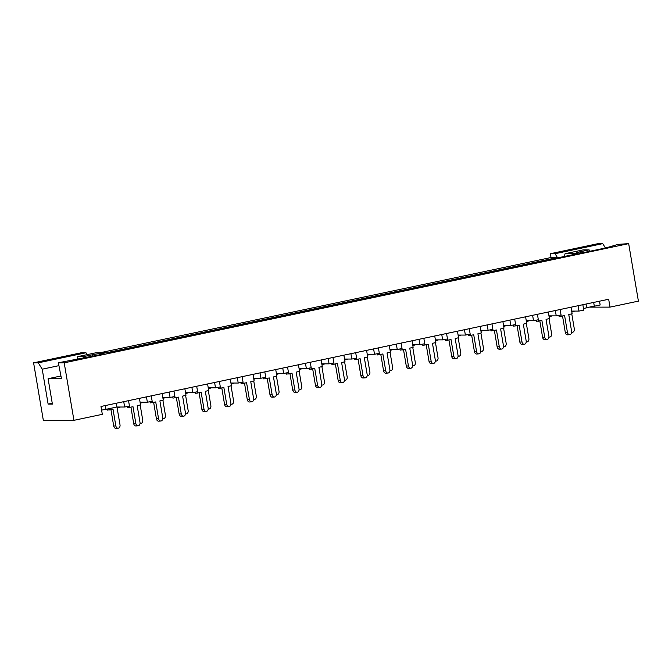 <?xml version="1.0" encoding="UTF-8"?>
<svg xmlns="http://www.w3.org/2000/svg" width="672" height="672" viewBox="0 0 672 672"><rect width="100%" height="100%" fill="white"/><g stroke="black" fill="none" stroke-linecap="round" stroke-linejoin="round"><path stroke-width="1.01" d="M52.24 403.217L48.124 404.09L52.391 404.09L48.098 378.706L61.471 378.706L58.372 362.771L99.599 354.808A8.266 0.689 170.4 0 0 104.059 353.43A8.266 0.689 170.4 0 0 92.224 354.808L83.706 356.605L77.826 356.605L77.036 359.369M77.826 356.605L95.995 352.766L108.326 352.766L577.399 253.714L565.068 253.714L583.237 249.875L589.117 249.875L580.6 251.672A8.266 0.689 170.4 0 0 576.139 253.05A8.266 0.689 170.4 0 0 587.975 251.672L606.362 247.792L618.122 244.356L628.673 243.634L638.4 301.132L610.008 307.121L589.403 307.129M593.678 302.425L594.317 306.205A8.266 0.689 170.4 0 0 589.957 307.003A8.266 0.689 170.4 0 0 586.698 307.81L583.481 308.49M105.302 405.552L105.941 409.332A8.266 0.689 170.4 0 0 101.606 410.13M33.6 362.838L38.27 362.838L85.974 352.766L81.304 352.766L33.6 362.838L43.327 420.328L73.928 420.328L102.32 414.338L100.985 406.468L608.672 299.258L610.008 307.121M550.376 253.714L555.038 253.714L602.742 243.642L598.072 243.642L550.376 253.714L551.015 257.519L99.977 352.766M602.742 243.642L605.447 247.985M106.378 352.766L557.416 257.519L555.038 253.714M551.015 257.519L557.416 257.519M85.974 352.766L87.133 354.64M128.537 400.646L129.461 406.106L124.648 407.022L116.894 407.022L105.941 409.332M116.894 407.022L116.256 403.242M586.698 307.81L586.06 304.03M599.525 301.19L600.163 304.97L594.317 306.205M582.842 304.71L583.766 310.17L578.953 311.086L571.679 311.086M560.129 309.506L561.053 314.966L556.231 315.882L548.965 315.882M537.415 314.303L538.339 319.763L533.518 320.678L526.252 320.678M514.702 319.099L515.626 324.559L510.804 325.475L503.538 325.475M491.98 323.896L492.904 329.364L488.09 330.271L480.816 330.271M469.266 328.692L470.19 334.16L465.377 335.068L458.102 335.068M446.552 333.488L447.476 338.957L442.655 339.864L435.389 339.864M423.839 338.285L424.763 343.753L419.941 344.66L412.675 344.66M401.125 343.09L402.049 348.55L397.228 349.457L389.962 349.457M378.403 347.886L379.327 353.346L374.514 354.253L367.24 354.253M355.69 352.682L356.614 358.142L351.8 359.05L344.526 359.05M332.976 357.479L333.9 362.939L329.078 363.846L321.812 363.846M310.262 362.275L311.186 367.735L306.365 368.642L299.099 368.642M287.549 367.072L288.473 372.532L283.651 373.439L276.385 373.439M264.827 371.868L265.751 377.328L260.938 378.235L253.663 378.235M242.113 376.664L243.037 382.124L238.224 383.04L230.95 383.04M219.4 381.461L220.324 386.921L215.502 387.836L208.236 387.836M196.686 386.257L197.61 391.717L192.788 392.633L185.522 392.633M173.972 391.054L174.896 396.514L170.075 397.429L162.809 397.429M151.25 395.85L152.174 401.31L147.361 402.226L140.087 402.226M58.783 362.838L64.201 362.838L628.673 243.634M48.124 404.09L42.227 369.188L38.27 362.838M64.201 362.838L73.928 420.328M565.068 253.714L564.278 256.486M58.859 365.669L42.227 369.188M60.623 376.06L48.098 378.706M589.369 251.378L589.117 249.875M61.471 378.706L58.372 362.771M83.958 358.109L83.706 356.605M571.645 332.136A2.839 2.134 85.8 0 0 572.435 332.27A2.839 2.134 85.8 0 0 574.316 328.927L571.763 313.841M571.847 312.085L574.804 311.086M565.303 332.497L567.428 332.346A2.839 2.134 85.8 0 0 569.722 334.664L567.596 334.824A2.839 2.134 -94.2 0 1 565.303 332.497L562.531 316.1M569.722 334.664A2.839 2.134 85.8 0 0 571.603 331.321L568.764 314.572L572.132 313.748L571.024 307.205M567.428 332.346L564.598 315.588L559.104 316.571L558.928 315.546M561.229 316.411L560.994 315.025M548.932 336.932A2.839 2.134 85.8 0 0 549.721 337.067A2.839 2.134 85.8 0 0 551.594 333.724L549.049 318.637M549.133 316.882L552.082 315.882M526.218 341.729A2.839 2.134 85.8 0 0 527.008 341.863A2.839 2.134 85.8 0 0 528.881 338.52L526.336 323.434M526.42 321.678L529.368 320.678M503.504 346.525A2.839 2.134 85.8 0 0 504.286 346.66A2.839 2.134 85.8 0 0 506.167 343.316L503.614 328.23M503.706 326.474L506.654 325.475M480.791 351.322A2.839 2.134 85.8 0 0 481.572 351.456A2.839 2.134 85.8 0 0 483.454 348.113L480.9 333.026M480.992 331.271L483.941 330.271M458.069 356.118A2.839 2.134 85.8 0 0 458.858 356.252A2.839 2.134 85.8 0 0 460.74 352.909L458.186 337.823M458.27 336.067L461.227 335.068M435.355 360.914A2.839 2.134 85.8 0 0 436.145 361.049A2.839 2.134 85.8 0 0 438.018 357.706L435.473 342.619M435.557 340.864L438.505 339.864M412.642 365.711A2.839 2.134 85.8 0 0 413.431 365.845A2.839 2.134 85.8 0 0 415.304 362.502L412.759 347.416M412.843 345.66L415.792 344.66M389.928 370.507A2.839 2.134 85.8 0 0 390.709 370.642A2.839 2.134 85.8 0 0 392.591 367.298L390.037 352.212M390.13 350.456L393.078 349.457M542.59 337.294L544.715 337.142A2.839 2.134 85.8 0 0 547.008 339.461L544.883 339.62A2.839 2.134 -94.2 0 1 542.59 337.294L539.818 320.897M547.008 339.461A2.839 2.134 85.8 0 0 548.881 336.118L546.05 319.368L549.419 318.545L548.31 312.001M544.715 337.142L541.884 320.384L536.39 321.367L536.214 320.342M538.516 321.208L538.28 319.822M519.876 342.09L522.001 341.939A2.839 2.134 85.8 0 0 524.294 344.266L522.161 344.417A2.839 2.134 -94.2 0 1 519.876 342.09L517.096 325.693M524.294 344.266A2.839 2.134 85.8 0 0 526.168 340.914L523.337 324.164L526.705 323.341L525.596 316.798M522.001 341.939L519.162 325.189L513.677 326.164L513.5 325.139M515.802 326.004L515.567 324.618M497.154 346.886L499.288 346.735A2.839 2.134 85.8 0 0 501.572 349.062L499.447 349.213A2.839 2.134 -94.2 0 1 497.154 346.886L494.382 330.49M501.572 349.062A2.839 2.134 85.8 0 0 503.454 345.719L500.623 328.961L503.983 328.138L502.883 321.594M499.288 346.735L496.448 329.986L490.955 330.96L490.787 329.935M493.088 330.8L492.853 329.414M474.44 351.683L476.566 351.532A2.839 2.134 85.8 0 0 478.859 353.858L476.734 354.01A2.839 2.134 -94.2 0 1 474.44 351.683L471.668 335.286M478.859 353.858A2.839 2.134 85.8 0 0 480.74 350.515L477.91 333.757L481.27 332.934L480.161 326.39M476.566 351.532L473.735 334.782L468.241 335.756L468.073 334.732M470.366 335.605L470.14 334.211M451.727 356.479L453.852 356.328A2.839 2.134 85.8 0 0 456.145 358.655L454.02 358.806A2.839 2.134 -94.2 0 1 451.727 356.479L448.955 340.082M456.145 358.655A2.839 2.134 85.8 0 0 458.027 355.312L455.188 338.554L458.556 337.73L457.447 331.187M453.852 356.328L451.021 339.578L445.528 340.553L445.351 339.528M447.653 340.402L447.418 339.016M429.013 361.284L431.138 361.124A2.839 2.134 85.8 0 0 433.432 363.451L431.306 363.602A2.839 2.134 -94.2 0 1 429.013 361.284L426.241 344.879M433.432 363.451A2.839 2.134 85.8 0 0 435.305 360.108L432.474 343.35L435.842 342.527L434.734 335.992M431.138 361.124L428.308 344.375L422.814 345.349L422.638 344.324M424.939 345.198L424.704 343.812M406.3 366.08L408.425 365.921A2.839 2.134 85.8 0 0 410.718 368.248L408.584 368.399A2.839 2.134 -94.2 0 1 406.3 366.08L403.519 349.675M410.718 368.248A2.839 2.134 85.8 0 0 412.591 364.904L409.76 348.146L413.129 347.332L412.02 340.788M408.425 365.921L405.586 349.171L400.1 350.146L399.924 349.121M402.226 349.994L401.99 348.608M367.214 375.304A2.839 2.134 85.8 0 0 367.996 375.438A2.839 2.134 85.8 0 0 369.877 372.095L367.324 357.008M367.416 355.253L370.364 354.253M344.492 380.1A2.839 2.134 85.8 0 0 345.282 380.234A2.839 2.134 85.8 0 0 347.164 376.891L344.61 361.805M344.694 360.049L347.651 359.05M321.779 384.896A2.839 2.134 85.8 0 0 322.568 385.039A2.839 2.134 85.8 0 0 324.442 381.688L321.896 366.61M321.98 364.846L324.929 363.846M383.578 370.877L385.711 370.717A2.839 2.134 85.8 0 0 387.996 373.044L385.871 373.195A2.839 2.134 -94.2 0 1 383.578 370.877L380.806 354.472M387.996 373.044A2.839 2.134 85.8 0 0 389.878 369.701L387.047 352.943L390.407 352.128L389.306 345.584M385.711 370.717L382.872 353.968L377.378 354.942L377.21 353.917M379.512 354.791L379.277 353.405M360.864 375.673L362.989 375.514A2.839 2.134 85.8 0 0 365.282 377.84L363.157 377.992A2.839 2.134 -94.2 0 1 360.864 375.673L358.092 359.268M365.282 377.84A2.839 2.134 85.8 0 0 367.164 374.497L364.333 357.748L367.693 356.924L366.584 350.381M362.989 375.514L360.158 358.764L354.665 359.738L354.497 358.714M356.79 359.587L356.563 358.201M338.15 380.47L340.276 380.31A2.839 2.134 85.8 0 0 342.569 382.637L340.444 382.788A2.839 2.134 -94.2 0 1 338.15 380.47L335.378 364.064M342.569 382.637A2.839 2.134 85.8 0 0 344.45 379.294L341.611 362.544L344.98 361.721L343.871 355.177M340.276 380.31L337.445 363.56L331.951 364.535L331.775 363.51M334.076 364.384L333.841 362.998M299.065 389.693A2.839 2.134 85.8 0 0 299.855 389.836A2.839 2.134 85.8 0 0 301.728 386.492L299.183 371.406M299.267 369.642L302.215 368.642M276.352 394.489A2.839 2.134 85.8 0 0 277.133 394.632A2.839 2.134 85.8 0 0 279.014 391.289L276.461 376.202M276.553 374.447L279.502 373.439M253.638 399.286A2.839 2.134 85.8 0 0 254.419 399.428A2.839 2.134 85.8 0 0 256.301 396.085L253.747 380.999M253.84 379.243L256.788 378.235M315.437 385.266L317.562 385.106A2.839 2.134 85.8 0 0 319.855 387.433L317.73 387.584A2.839 2.134 -94.2 0 1 315.437 385.266L312.665 368.861M319.855 387.433A2.839 2.134 85.8 0 0 321.728 384.09L318.898 367.34L322.266 366.517L321.157 359.974M317.562 385.106L314.731 368.357L309.238 369.331L309.061 368.306M311.363 369.18L311.128 367.794M292.723 390.062L294.848 389.903A2.839 2.134 85.8 0 0 297.142 392.23L295.008 392.389A2.839 2.134 -94.2 0 1 292.723 390.062L289.943 373.657M297.142 392.23A2.839 2.134 85.8 0 0 299.015 388.886L296.184 372.137L299.552 371.314L298.444 364.77M294.848 389.903L292.009 373.153L286.524 374.128L286.348 373.103M288.649 373.976L288.414 372.59M270.001 394.859L272.135 394.699A2.839 2.134 85.8 0 0 274.42 397.026L272.294 397.186A2.839 2.134 -94.2 0 1 270.001 394.859L267.229 378.454M274.42 397.026A2.839 2.134 85.8 0 0 276.301 393.683L273.47 376.933L276.83 376.11L275.73 369.566M272.135 394.699L269.296 377.95L263.802 378.932L263.634 377.899M265.936 378.773L265.7 377.387M230.916 404.082A2.839 2.134 85.8 0 0 231.706 404.225A2.839 2.134 85.8 0 0 233.587 400.882L231.034 385.795M231.118 384.04L234.074 383.04M208.202 408.887A2.839 2.134 85.8 0 0 208.992 409.021A2.839 2.134 85.8 0 0 210.865 405.678L208.32 390.592M208.404 388.836L211.352 387.836M185.489 413.683A2.839 2.134 85.8 0 0 186.278 413.818A2.839 2.134 85.8 0 0 188.152 410.474L185.606 395.388M185.69 393.632L188.639 392.633M247.288 399.655L249.413 399.496A2.839 2.134 85.8 0 0 251.706 401.822L249.581 401.982A2.839 2.134 -94.2 0 1 247.288 399.655L244.516 383.25M251.706 401.822A2.839 2.134 85.8 0 0 253.588 398.479L250.757 381.73L254.117 380.906L253.008 374.363M249.413 399.496L246.582 382.746L241.088 383.729L240.92 382.696M243.214 383.569L242.987 382.183M224.574 404.452L226.699 404.3A2.839 2.134 85.8 0 0 228.992 406.619L226.867 406.778A2.839 2.134 -94.2 0 1 224.574 404.452L221.802 388.046M228.992 406.619A2.839 2.134 85.8 0 0 230.874 403.276L228.035 386.526L231.403 385.703L230.294 379.159M226.699 404.3L223.868 387.542L218.375 388.525L218.198 387.492M220.5 388.366L220.265 386.98M201.86 409.248L203.986 409.097A2.839 2.134 85.8 0 0 206.279 411.415L204.154 411.575A2.839 2.134 -94.2 0 1 201.86 409.248L199.088 392.843M206.279 411.415A2.839 2.134 85.8 0 0 208.152 408.072L205.321 391.322L208.69 390.499L207.581 383.956M203.986 409.097L201.155 392.339L195.661 393.322L195.485 392.288M197.786 393.162L197.551 391.776M162.775 418.48A2.839 2.134 85.8 0 0 163.556 418.614A2.839 2.134 85.8 0 0 165.438 415.271L162.884 400.184M162.977 398.429L165.925 397.429M140.062 423.276A2.839 2.134 85.8 0 0 140.843 423.41A2.839 2.134 85.8 0 0 142.724 420.067L140.171 404.981M140.263 403.225L143.212 402.226M118.129 428.207L116.004 428.366A2.839 2.134 -94.2 0 1 113.711 426.04L115.836 425.88A2.839 2.134 85.8 0 0 118.129 428.207A2.839 2.134 85.8 0 0 120.011 424.864L117.172 408.114L120.498 407.022M115.836 425.88L113.005 409.13L107.512 410.105L107.335 409.038M109.637 409.954L109.41 408.601M113.711 426.04L110.939 409.634M179.147 414.044L181.272 413.893A2.839 2.134 85.8 0 0 183.565 416.212L181.432 416.371A2.839 2.134 -94.2 0 1 179.147 414.044L176.366 397.639M183.565 416.212A2.839 2.134 85.8 0 0 185.438 412.868L182.608 396.119L185.976 395.296L184.867 388.752M181.272 413.893L178.433 397.135L172.948 398.118L172.771 397.093M175.073 397.958L174.838 396.572M156.425 418.841L158.558 418.69A2.839 2.134 85.8 0 0 160.843 421.008L158.718 421.168A2.839 2.134 -94.2 0 1 156.425 418.841L153.653 402.444M160.843 421.008A2.839 2.134 85.8 0 0 162.725 417.665L159.894 400.915L163.254 400.092L162.154 393.548M158.558 418.69L155.719 401.932L150.226 402.914L150.058 401.89M152.359 402.755L152.124 401.369M133.711 423.637L135.836 423.486A2.839 2.134 85.8 0 0 138.13 425.804L136.004 425.964A2.839 2.134 -94.2 0 1 133.711 423.637L130.939 407.24M138.13 425.804A2.839 2.134 85.8 0 0 140.011 422.461L137.18 405.712L140.54 404.888L139.432 398.345M135.836 423.486L133.006 406.728L127.512 407.711L127.344 406.686M129.637 407.551L129.41 406.165M92.476 356.311L92.224 354.808M580.81 252.882L580.6 251.672M578.953 311.086L578.046 305.726M556.231 315.882L555.332 310.523M533.518 320.678L532.61 315.319M510.804 325.475L509.897 320.116M488.09 330.271L487.183 324.912M465.377 335.068L464.47 329.708M442.655 339.864L441.756 334.505M419.941 344.66L419.034 339.301M397.228 349.457L396.32 344.098M374.514 354.253L373.607 348.894M351.8 359.05L350.893 353.69M329.078 363.846L328.18 358.487M306.365 368.642L305.458 363.283M283.651 373.439L282.744 368.08M260.938 378.235L260.03 372.884M238.224 383.04L237.317 377.681M215.502 387.836L214.603 382.477M192.788 392.633L191.881 387.274M170.075 397.429L169.168 392.07M147.361 402.226L146.454 396.866M124.648 407.022L123.74 401.663M571.637 332.329L572.435 332.27M548.923 337.126L549.721 337.067M526.201 341.922L527.008 341.863M503.488 346.718L504.286 346.66M480.774 351.515L481.572 351.456M458.06 356.311L458.858 356.252M435.347 361.108L436.145 361.049M412.625 365.904L413.431 365.845M389.911 370.7L390.709 370.642M367.198 375.497L367.996 375.438M344.484 380.293L345.282 380.234M321.77 385.09L322.568 385.039M299.048 389.894L299.855 389.836M276.335 394.691L277.133 394.632M253.621 399.487L254.419 399.428M230.908 404.284L231.706 404.225M208.194 409.08L208.992 409.021M185.472 413.876L186.278 413.818M162.758 418.673L163.556 418.614M140.045 423.469L140.843 423.41"/></g></svg>
